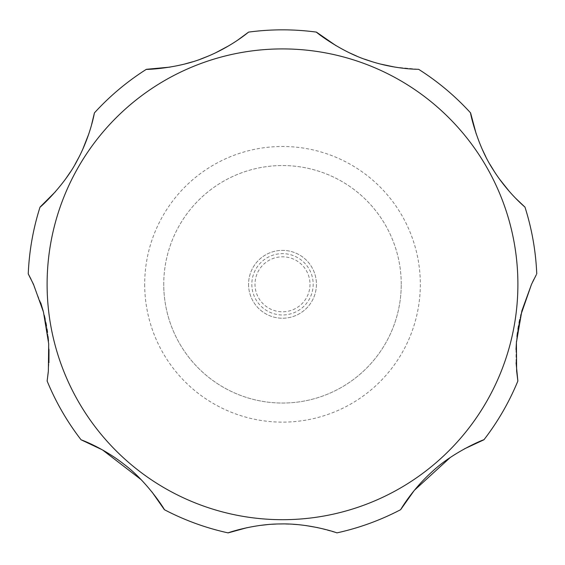 <?xml version="1.0" encoding="UTF-8"?>
<svg xmlns="http://www.w3.org/2000/svg" width="565" height="565" viewBox="0 0 565 565"><rect width="100%" height="100%" fill="white"/><g stroke="black" fill="none" stroke-linecap="round" stroke-linejoin="round"><path stroke-width="0.42" stroke-dasharray="2.83 2.12" d="M401.249 284.301A118.749 118.749 0 0 0 282.5 165.552A118.749 118.749 0 0 0 163.751 284.301A118.749 118.749 0 0 0 282.5 403.05A118.749 118.749 0 0 0 401.249 284.301A118.749 118.749 0 0 0 282.5 165.552A118.749 118.749 0 0 0 163.751 284.301A118.749 118.749 0 0 0 282.5 403.05A118.749 118.749 0 0 0 401.249 284.301A118.749 118.749 0 0 1 282.5 403.05A118.749 118.749 0 0 1 163.751 284.301M248.572 284.301A33.928 33.928 0 0 0 282.5 318.229A33.928 33.928 0 0 0 316.428 284.301A33.928 33.928 0 0 0 282.5 250.373A33.928 33.928 0 0 0 248.572 284.301A33.928 33.928 0 0 0 282.5 318.229A33.928 33.928 0 0 0 316.428 284.301A33.928 33.928 0 0 0 282.5 250.373A33.928 33.928 0 0 0 248.572 284.301M251.828 284.301A30.672 30.672 0 0 0 282.5 314.973A30.672 30.672 0 0 0 313.172 284.301A30.672 30.672 0 0 0 282.5 253.636A30.672 30.672 0 0 0 251.828 284.301M520.683 315.432L519.772 319.409M519.087 322.707L518.493 325.913M517.957 329.134L517.462 332.474M516.961 336.514L516.516 341.055M516.014 349.495L516.071 362.772M483.944 439.775A254.462 254.462 0 0 0 517.865 381.029M464.352 448.893L450.319 457.452M317.918 527.668L336.881 532.887A254.462 254.462 0 0 0 400.627 509.687M305.905 525.556L297.593 524.61M292.938 524.256L289.019 524.059M285.678 523.967L282.5 523.932M279.322 523.967L275.981 524.059M272.062 524.256L267.407 524.61M259.095 525.556L247.082 527.668M164.373 509.687A254.462 254.462 0 0 0 228.119 532.887M151.992 491.974L141.123 479.643M47.135 381.029A254.462 254.462 0 0 0 81.056 439.775M48.279 371.897L48.929 362.772M48.986 349.495L48.484 341.055M48.039 336.521L47.531 332.46M47.05 329.155L46.507 325.885M45.913 322.707L45.214 319.331M44.317 315.432L43.187 311.011M40.772 302.911L31.004 279.159M310.001 284.301A27.501 27.501 0 0 1 282.5 311.802A27.501 27.501 0 0 1 254.999 284.301A27.501 27.501 0 0 1 282.5 256.807A27.501 27.501 0 0 1 310.001 284.301M536.34 274.668L533.996 279.159M532.555 282.105L531.517 284.301M476.239 134.011L482.192 149.167M485.844 156.788L490.025 164.486M494.601 171.958L499.375 178.936M509.524 191.669L515.584 198.209M335.97 45.638L349.205 52.715M356.685 56.076L364.46 59.127M372.37 61.783L380.266 64.014M394.949 67.108L418.623 69.311A254.462 254.462 0 0 1 470.589 112.915A254.462 254.462 0 0 0 418.623 69.311M170.051 67.108L184.734 64.014M192.63 61.783L200.54 59.127M208.315 56.076L215.795 52.715M229.03 45.638L237.455 40.306M55.476 191.669L65.625 178.936M70.399 171.958L74.975 164.486M79.157 156.788L82.808 149.167M88.762 134.011L91.396 125.494M28.66 274.668L28.25 273.912A254.462 254.462 0 0 1 40.03 207.108A254.462 254.462 0 0 0 28.25 273.912M146.377 69.311A254.462 254.462 0 0 0 94.412 112.915A254.462 254.462 0 0 1 146.377 69.311M316.421 32.113A254.462 254.462 0 0 0 248.579 32.113A254.462 254.462 0 0 1 316.421 32.113M536.75 273.912A254.462 254.462 0 0 0 524.97 207.108A254.462 254.462 0 0 1 536.75 273.912M144.682 284.301A137.818 137.818 0 0 0 282.5 422.126A137.818 137.818 0 0 0 420.318 284.301A137.818 137.818 0 0 0 282.5 146.483A137.818 137.818 0 0 0 144.682 284.301M47.107 284.301A235.393 235.393 0 0 0 282.5 519.694A235.393 235.393 0 0 0 517.893 284.301A235.393 235.393 0 0 0 282.5 48.915A235.393 235.393 0 0 0 47.107 284.301"/><path stroke-width="0.85" d="M516.071 362.772L517.865 381.029L516.636 371.007L516.41 342.432L521.883 310.771L531.517 284.301L520.683 315.432M519.772 319.409L519.087 322.707M518.493 325.913L517.957 329.134M517.462 332.474L516.961 336.514M516.516 341.055L516.014 349.495M450.319 457.452L414.315 490.356L400.627 509.687C400.437 510.103 411.546 490.138 432.218 471.613C453.603 451.428 485.406 438.793 483.944 439.775L464.352 448.893M317.918 527.668L305.905 525.556M297.593 524.61L292.938 524.256M289.019 524.059L285.678 523.967M282.5 523.932L279.322 523.967M275.981 524.059L272.062 524.256M267.407 524.61L259.095 525.556M247.082 527.668L228.119 532.887C226.035 533.431 252.774 523.903 280.643 523.946C309.931 523.218 338.223 533.141 336.881 532.887A254.462 254.462 0 0 0 400.627 509.687M141.123 479.643L102.463 449.895L81.056 439.775C80.611 439.655 102.201 447.134 124.032 464.275C147.627 481.832 165.587 510.958 164.373 509.687L151.992 491.974M91.396 125.494L94.412 112.915C94.447 112.477 90.817 135.099 77.695 159.591C64.488 185.85 38.992 208.52 40.03 207.108A254.462 254.462 0 0 0 28.25 273.912L33.483 284.301L43.449 312L48.689 343.732L48.364 371L47.135 381.029L48.279 371.897M48.929 362.772L48.986 349.495M48.484 341.055L48.039 336.521M47.531 332.46L47.05 329.155M46.507 325.885L45.913 322.707M45.214 319.331L44.317 315.432M43.187 311.011L40.772 302.911M47.135 381.029A254.462 254.462 0 0 0 81.056 439.775M164.373 509.687A254.462 254.462 0 0 0 228.119 532.887M483.944 439.775A254.462 254.462 0 0 0 517.865 381.029M531.517 284.301L536.34 274.668M533.996 279.159L532.555 282.105M515.584 198.209L524.97 207.108C525.337 207.362 507.561 192.905 492.906 169.295C476.768 144.732 469.882 111.312 470.589 112.915L476.239 134.011M482.192 149.167L485.844 156.788M490.025 164.486L494.601 171.958M499.375 178.936L509.524 191.669M470.589 112.915A254.462 254.462 0 0 0 418.623 69.311C418.877 69.269 395.571 69.608 368.804 60.639C340.759 51.959 314.875 31.301 316.421 32.113L335.97 45.638M349.205 52.715L356.685 56.076M364.46 59.127L372.37 61.783M380.266 64.014L394.949 67.108M237.455 40.306L248.579 32.113C248.748 31.915 231.113 47.163 204.841 57.496C177.784 68.866 144.675 69.679 146.377 69.311L170.051 67.108M184.734 64.014L192.63 61.783M200.54 59.127L208.315 56.076M215.795 52.715L229.03 45.638M40.03 207.108L55.476 191.669M65.625 178.936L70.399 171.958M74.975 164.486L79.157 156.788M82.808 149.167L88.762 134.011M31.004 279.159L28.66 274.668M536.75 273.912A254.462 254.462 0 0 0 524.97 207.108M316.421 32.113A254.462 254.462 0 0 0 248.579 32.113M146.377 69.311A254.462 254.462 0 0 0 94.412 112.915M517.893 284.301A235.393 235.393 0 0 0 282.5 48.915A235.393 235.393 0 0 0 47.107 284.301A235.393 235.393 0 0 0 282.5 519.694A235.393 235.393 0 0 0 517.893 284.301"/></g></svg>
